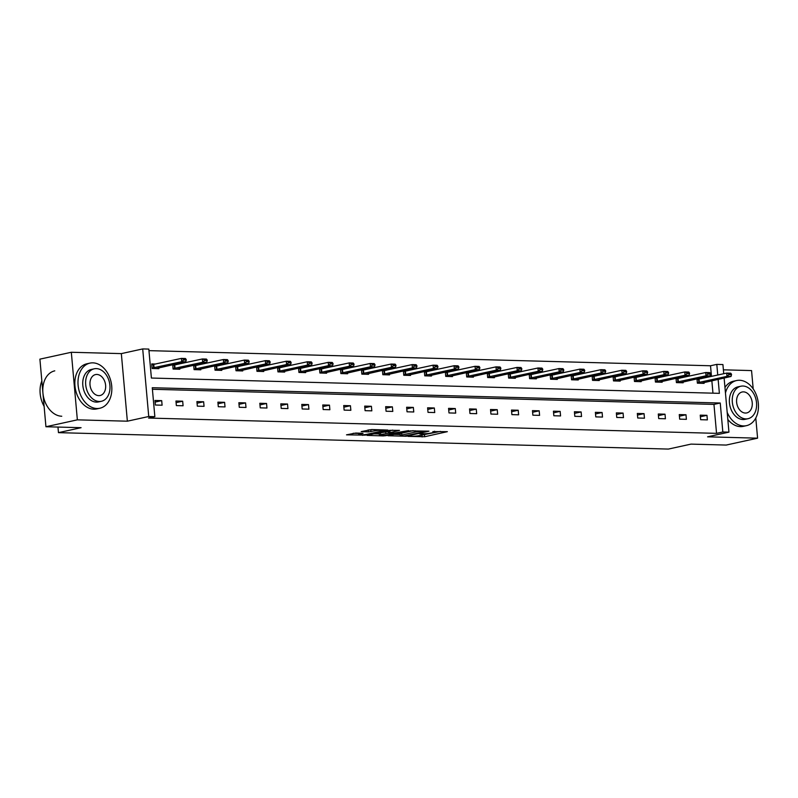 <?xml version="1.0" encoding="UTF-8"?>
<svg xmlns="http://www.w3.org/2000/svg" width="798" height="798" viewBox="0 0 798 798"><rect width="100%" height="100%" fill="white"/><g stroke="black" fill="none" stroke-linecap="round" stroke-linejoin="round"><path stroke-width="1.2" d="M408.027 436.376L424.656 436.735L447.349 431.668L432.845 431.608A5.805 0.708 174.9 0 1 434.681 431.957A5.805 0.708 174.9 0 1 433.124 432.586L431.269 432.995A5.805 0.708 174.9 0 1 423.1 433.743L419.499 433.863L421.374 434.122A5.805 0.708 174.9 0 1 423.209 434.471A5.805 0.708 174.9 0 1 421.643 435.1L419.798 435.509A5.805 0.708 174.9 0 1 411.628 436.257L408.027 436.376M71.321 352.267L77.356 419.848L127.361 421.194L121.336 353.614L71.321 352.267L39.9 359.15L45.935 426.74L81.087 427.688L58.463 432.646L668.385 449.075L691.008 444.117L726.16 445.065L757.591 438.172L755.786 417.992M753.192 388.895L751.556 370.581L723.387 369.823M45.935 426.74L77.356 419.848M355.788 433.045L346.512 434.84L365.215 435.129L387.908 430.062L371.768 429.533L361.195 431.618L368.437 431.908L374.721 430.85A4.848 0.589 174.9 0 1 379.998 430.242A4.848 0.589 174.9 0 1 383.08 430.521A4.848 0.589 174.9 0 1 381.783 431.05L367.16 434.252A4.848 0.589 174.9 0 1 361.883 434.86A4.848 0.589 174.9 0 1 358.801 434.591A4.848 0.589 174.9 0 1 360.098 434.062L363.02 433.334L355.788 433.045M724.115 377.993L728.953 432.137L707.577 436.825L757.591 438.172M728.953 432.137L722.828 431.977L720.245 403.02L152.268 387.718L154.852 416.676L148.737 416.506L142.702 348.926L148.817 349.085L151.401 378.043L719.387 393.344L718.13 379.299M154.852 416.676L148.568 418.052L716.544 433.354L722.828 431.977M127.361 421.194L148.737 416.506M388.037 435.748L406.252 436.237L428.945 431.169L410.252 430.88L388.037 435.748M383.18 435.917L367.03 435.389L389.733 430.322L399.519 430.381L389.534 432.745L394.531 432.975L408.646 430.601L385.733 435.688L383.18 435.917L383.13 435.369M57.965 427.06L58.463 432.646M172.697 364.656L173.096 369.055L179.819 369.235L179.73 368.277M173.356 364.506L176.677 364.596M214.642 365.783L215.041 370.192L221.754 370.372L221.674 369.404M215.3 365.644L218.622 365.733M256.587 366.91L256.976 371.319L263.699 371.499L263.619 370.531M257.245 366.771L260.567 366.861M298.532 368.038L298.921 372.447L305.644 372.626L305.564 371.669M299.18 367.898L302.512 367.988M340.477 369.175L340.866 373.574L347.589 373.753L347.499 372.796M341.125 369.025L344.447 369.115M382.422 370.302L382.811 374.711L389.534 374.89L389.444 373.923M383.07 370.162L386.392 370.252M424.356 371.429L424.755 375.838L431.479 376.018L431.389 375.05M425.015 371.289L428.336 371.379M466.301 372.556L466.7 376.965L473.414 377.145L473.334 376.187M466.96 372.417L470.281 372.506M508.246 373.693L508.635 378.092L515.358 378.272L515.279 377.314M508.905 373.544L512.226 373.634M550.191 374.821L550.58 379.23L557.303 379.409L557.223 378.442M550.839 374.681L554.171 374.771M592.136 375.948L592.525 380.357L599.248 380.536L599.158 379.569M592.784 375.808L596.106 375.898M634.081 377.075L634.47 381.484L641.193 381.663L641.103 380.706M634.729 376.935L638.051 377.025M676.016 378.212L676.415 382.611L683.138 382.791L683.048 381.833M676.674 378.062L679.996 378.152M712.963 393.165L711.846 380.676M711.467 376.417L710.519 365.763L148.957 350.641M696.993 378.771L697.382 383.18L704.105 383.359L704.016 382.392M697.642 378.631L700.973 378.721M655.048 377.644L655.437 382.052L662.16 382.232L662.081 381.264M655.707 377.504L659.028 377.594M613.103 376.516L613.502 380.915L620.216 381.105L620.136 380.137M613.762 376.367L617.083 376.457M571.159 375.389L571.558 379.788L578.281 379.968L578.191 379.01M571.817 375.24L575.139 375.329M529.214 374.252L529.613 378.661L536.336 378.841L536.246 377.873M529.872 374.112L533.194 374.202M487.279 373.125L487.668 377.534L494.391 377.713L494.301 376.746M487.927 372.985L491.249 373.075M445.334 371.998L445.723 376.397L452.446 376.586L452.356 375.619M445.982 371.848L449.314 371.938M403.389 370.871L403.778 375.269L410.501 375.449L410.421 374.491M404.047 370.721L407.369 370.811M361.444 369.733L361.843 374.142L368.556 374.322L368.476 373.354M362.102 369.594L365.424 369.683M319.499 368.606L319.898 373.015L326.621 373.195L326.532 372.227M320.158 368.467L323.479 368.556M277.554 367.479L277.953 371.878L284.677 372.067L284.587 371.1M278.213 367.329L281.534 367.419M235.619 366.352L236.008 370.751L242.732 370.93L242.642 369.973M236.268 366.202L239.59 366.292M193.675 365.215L194.064 369.624L200.787 369.803L200.697 368.836M194.323 365.075L197.655 365.165M155.71 364.038L151.72 363.928L152.119 368.496L158.842 368.676L158.762 367.708M710.519 365.763L716.804 364.387L722.918 364.556L723.736 373.723M121.336 353.614L142.702 348.926M717.751 375.04L716.804 364.387M716.544 433.354L713.961 404.396L152.408 389.274M713.961 404.396L720.245 403.02M154.972 400.456L161.695 400.636L162.104 405.204L155.381 405.025L154.972 400.456M175.949 401.025L182.672 401.204L183.081 405.773L176.358 405.593L175.949 401.025M196.916 401.594L203.64 401.773L204.049 406.332L197.325 406.152L196.916 401.594M217.894 402.152L224.607 402.332L225.016 406.9L218.293 406.721L217.894 402.152M238.861 402.721L245.584 402.9L245.993 407.469L239.27 407.289L238.861 402.721M259.829 403.279L266.552 403.469L266.961 408.027L260.238 407.848L259.829 403.279M280.806 403.848L287.529 404.027L287.938 408.596L281.215 408.416L280.806 403.848M301.774 404.416L308.497 404.596L308.906 409.165L302.183 408.975L301.774 404.416M322.751 404.975L329.474 405.155L329.873 409.723L323.16 409.544L322.751 404.975M343.719 405.544L350.442 405.723L350.851 410.292L344.128 410.112L343.719 405.544M364.696 406.112L371.409 406.292L371.818 410.85L365.095 410.671L364.696 406.112M385.663 406.671L392.387 406.85L392.796 411.419L386.072 411.239L385.663 406.671M406.631 407.239L413.354 407.419L413.763 411.987L407.04 411.808L406.631 407.239M427.608 407.798L434.331 407.987L434.73 412.546L428.017 412.366L427.608 407.798M448.576 408.367L455.299 408.546L455.708 413.115L448.985 412.935L448.576 408.367M469.553 408.935L476.266 409.115L476.675 413.683L469.952 413.494L469.553 408.935M490.521 409.494L497.244 409.673L497.653 414.242L490.93 414.062L490.521 409.494M511.488 410.062L518.211 410.242L518.62 414.81L511.897 414.631L511.488 410.062M532.466 410.631L539.189 410.81L539.598 415.369L532.874 415.189L532.466 410.631M553.433 411.189L560.156 411.369L560.565 415.938L553.842 415.758L553.433 411.189M574.41 411.758L581.134 411.938L581.533 416.506L574.819 416.327L574.41 411.758M595.378 412.317L602.101 412.506L602.51 417.065L595.787 416.885L595.378 412.317M616.355 412.885L623.068 413.065L623.477 417.633L616.754 417.454L616.355 412.885M637.323 413.454L644.046 413.633L644.455 418.202L637.732 418.012L637.323 413.454M658.29 414.012L665.013 414.192L665.422 418.76L658.699 418.581L658.29 414.012M679.268 414.581L685.991 414.761L686.39 419.329L679.677 419.149L679.268 414.581M700.235 415.15L706.958 415.329L707.367 419.888L700.644 419.708L700.235 415.15M706.958 415.329L700.385 416.765M685.991 414.761L679.407 416.207M665.013 414.192L658.44 415.638M644.046 413.633L637.462 415.07M623.068 413.065L616.495 414.511M602.101 412.506L595.527 413.943M581.134 411.938L574.55 413.374M560.156 411.369L553.583 412.815M539.189 410.81L532.605 412.247M518.211 410.242L511.638 411.688M497.244 409.673L490.67 411.12M476.266 409.115L469.693 410.551M455.299 408.546L448.725 409.992M434.331 407.987L427.748 409.424M413.354 407.419L406.781 408.855M392.387 406.85L385.803 408.297M371.409 406.292L364.836 407.728M350.442 405.723L343.868 407.17M329.474 405.155L322.891 406.601M308.497 404.596L301.923 406.032M287.529 404.027L280.946 405.474M266.552 403.469L259.978 404.905M245.584 402.9L239.011 404.337M224.607 402.332L218.034 403.778M203.64 401.773L197.066 403.209M182.672 401.204L176.089 402.651M161.695 400.636L155.121 402.082M421.524 435.129L440.536 431.389M394.212 434.391L400.127 434.551M403.968 436.057L425.254 431.618L423.279 431.349A5.805 0.708 174.9 0 0 415.11 432.107L401.783 435.02A5.805 0.708 174.9 0 0 400.227 435.658A5.805 0.708 174.9 0 0 402.062 436.007L403.968 436.057M400.227 435.658L400.067 433.823A5.805 0.708 174.9 0 1 401.623 433.194L413.224 430.651M379.279 433.992L373.683 433.843M392.706 430.102L389.374 430.92L389.534 432.745M380.676 434.601A4.848 0.589 174.9 0 0 379.379 435.129A4.848 0.589 174.9 0 0 382.461 435.399A4.848 0.589 174.9 0 0 387.738 434.79L393.374 433.464L388.387 433.234L380.676 434.601L380.516 432.775A4.848 0.589 174.9 0 0 379.21 433.304L379.379 435.129M380.516 432.775L389.424 431.439M367.848 430.072L372.187 429.553M353.165 433.294L358.691 433.434M697.382 383.17L701.183 383.269L731.008 376.476L726.978 376.367L697.342 382.751M729.502 374.671L731.517 374.721L731.467 374.172L729.452 374.122L726.978 376.367L726.689 373.085L697.053 379.469M729.452 374.122L726.689 373.085L730.719 373.185L731.467 374.172M731.008 376.476L731.517 374.721M727.187 412.366A23.092 16.568 77.6 0 0 743.576 425.933A23.092 16.568 77.6 0 0 746.489 425.653A23.092 16.568 77.6 0 0 758.1 401.544A23.092 16.568 77.6 0 0 739.507 380.267A23.092 16.568 77.6 0 0 736.594 380.536A23.092 16.568 77.6 0 0 725.452 393.005M727.816 419.439A23.092 16.568 77.6 0 0 740.434 426.621A23.092 16.568 77.6 0 0 743.347 426.351L746.489 425.653M747.995 418.711L745.103 419.339A16.628 11.93 -102.4 0 1 743.008 419.539A16.628 11.93 -102.4 0 1 729.611 404.217A16.628 11.93 -102.4 0 1 737.98 386.85L740.873 386.222A16.628 11.93 77.6 0 0 732.504 403.579A16.628 11.93 77.6 0 0 745.901 418.9A16.628 11.93 77.6 0 0 747.995 418.711A16.628 11.93 77.6 0 0 756.354 401.344A16.628 11.93 77.6 0 0 742.968 386.023A16.628 11.93 77.6 0 0 740.873 386.222M743.487 391.868A10.713 7.691 77.6 0 0 742.14 391.998A10.713 7.691 77.6 0 0 736.744 403.19A10.713 7.691 77.6 0 0 745.372 413.055A10.713 7.691 77.6 0 0 746.729 412.935A10.713 7.691 77.6 0 0 752.115 401.743A10.713 7.691 77.6 0 0 743.487 391.868M736.594 380.536L733.452 381.225A23.092 16.568 77.6 0 0 724.963 387.489M96.957 408.516A23.092 16.568 77.6 0 0 99.86 408.237A23.092 16.568 77.6 0 0 111.481 384.127A23.092 16.568 77.6 0 0 92.877 362.851A23.092 16.568 77.6 0 0 89.965 363.12A23.092 16.568 77.6 0 0 78.354 387.239A23.092 16.568 77.6 0 0 96.957 408.516M89.965 363.12L86.822 363.808A23.092 16.568 77.6 0 0 75.212 387.928A23.092 16.568 77.6 0 0 93.815 409.204A23.092 16.568 77.6 0 0 96.718 408.935L99.86 408.237M101.366 401.294L98.473 401.923A16.628 11.93 -102.4 0 1 96.378 402.122A16.628 11.93 -102.4 0 1 82.992 386.801A16.628 11.93 -102.4 0 1 91.351 369.444L94.244 368.806A16.628 11.93 77.6 0 0 85.885 386.172A16.628 11.93 77.6 0 0 99.271 401.484A16.628 11.93 77.6 0 0 101.366 401.294A16.628 11.93 77.6 0 0 109.735 383.928A16.628 11.93 77.6 0 0 96.339 368.606A16.628 11.93 77.6 0 0 94.244 368.806M96.857 374.452A10.713 7.691 77.6 0 0 95.511 374.581A10.713 7.691 77.6 0 0 90.124 385.773A10.713 7.691 77.6 0 0 98.753 395.638A10.713 7.691 77.6 0 0 100.099 395.519A10.713 7.691 77.6 0 0 105.496 384.327A10.713 7.691 77.6 0 0 96.857 374.452M54.773 370.841A23.092 16.568 77.6 0 0 43.162 394.95A23.092 16.568 77.6 0 0 61.755 416.237M41.845 380.955A23.092 16.568 77.6 0 0 44.109 406.302M676.415 382.601L680.185 382.711L710.04 375.908L706.011 375.808L676.375 382.192M708.524 374.102L710.539 374.152L710.499 373.614L708.474 373.554L706.011 375.808L705.711 372.516L676.086 378.9M708.474 373.554L705.711 372.516L709.751 372.626L710.499 373.614M710.04 375.908L710.539 374.152M655.437 382.033L659.238 382.142L689.073 375.349L685.033 375.24L655.407 381.624M687.557 373.534L689.572 373.594L689.522 373.045L687.507 372.985L685.033 375.24L684.744 371.948L655.108 378.342M687.507 372.985L684.744 371.948L688.774 372.058L689.522 373.045M689.073 375.349L689.572 373.594M634.47 381.474L638.24 381.584L668.096 374.781L664.066 374.671L634.43 381.065M666.579 372.975L668.604 373.025L668.554 372.476L666.539 372.427L664.066 374.671L663.766 371.389L634.141 377.773M666.539 372.427L663.766 371.389L667.806 371.499L668.554 372.476M668.096 374.781L668.604 373.025M613.492 380.905L617.303 381.005L647.128 374.222L643.088 374.112L613.462 380.496M645.612 372.407L647.627 372.466L647.577 371.918L645.562 371.858L643.088 374.112L642.799 370.821L613.163 377.205M645.562 371.858L642.799 370.821L646.829 370.93L647.577 371.918M647.128 374.222L647.627 372.466M592.525 380.347L596.296 380.456L626.151 373.654L622.121 373.544L592.485 379.928M624.644 371.848L626.659 371.898L626.61 371.349L624.595 371.299L622.121 373.544L621.832 370.252L592.196 376.646M624.595 371.299L621.832 370.252L625.861 370.362L626.61 371.349M626.151 373.654L626.659 371.898M571.558 379.778L575.358 379.878L605.183 373.085L601.153 372.975L571.518 379.369M603.667 371.279L605.682 371.329L605.632 370.781L603.617 370.731L601.153 372.975L600.854 369.693L571.218 376.077M603.617 370.731L600.854 369.693L604.884 369.803L605.632 370.781M605.183 373.085L605.682 371.329M550.58 379.21L554.381 379.319L584.206 372.526L580.176 372.417L550.54 378.801M582.7 370.711L584.715 370.771L584.665 370.222L582.65 370.162L580.176 372.417L579.887 369.125L550.251 375.509M582.65 370.162L579.887 369.125L583.917 369.235L584.665 370.222M584.206 372.526L584.715 370.771M529.613 378.651L533.413 378.751L563.238 371.958L559.208 371.848L529.573 378.232M561.722 370.152L563.747 370.202L563.697 369.654L561.672 369.604L559.208 371.848L558.909 368.566L529.283 374.95M561.672 369.604L558.909 368.566L562.949 368.666L563.697 369.654M563.238 371.958L563.747 370.202M508.635 378.082L512.406 378.192L542.271 371.389L538.231 371.289L508.605 377.673M540.755 369.584L542.77 369.634L542.72 369.095L540.705 369.035L538.231 371.289L537.942 367.998L508.306 374.382M540.705 369.035L537.942 367.998L541.972 368.107L542.72 369.095M542.271 371.389L542.77 369.634M487.668 377.514L491.468 377.624L521.293 370.831L517.264 370.721L487.628 377.105M519.787 369.015L521.802 369.075L521.752 368.526L519.737 368.467L517.264 370.721L516.964 367.429L487.339 373.823M519.737 368.467L516.964 367.429L521.004 367.539L521.752 368.526M521.293 370.831L521.802 369.075M466.7 376.955L470.501 377.055L500.326 370.262L496.286 370.152L466.66 376.546M498.81 368.457L500.825 368.506L500.775 367.958L498.76 367.908L496.286 370.152L495.997 366.871L466.361 373.255M498.76 367.908L495.997 366.871L500.027 366.98L500.775 367.958M500.326 370.262L500.825 368.506M445.723 376.387L449.523 376.486L479.349 369.703L475.319 369.594L445.683 375.978M477.842 367.888L479.857 367.948L479.807 367.399L477.793 367.339L475.319 369.594L475.029 366.302L445.394 372.686M477.793 367.339L475.029 366.302L479.059 366.412L479.807 367.399M479.349 369.703L479.857 367.948M424.755 375.828L428.556 375.928L458.381 369.135L454.351 369.025L424.716 375.409M456.865 367.329L458.88 367.379L458.84 366.831L456.815 366.781L454.351 369.025L454.052 365.733L424.426 372.127M456.815 366.781L454.052 365.733L458.092 365.843L458.84 366.831M458.381 369.135L458.88 367.379M403.778 375.26L407.579 375.359L437.414 368.566L433.374 368.457L403.748 374.851M435.898 366.761L437.912 366.811L437.863 366.262L435.848 366.212L433.374 368.457L433.085 365.175L403.449 371.559M435.848 366.212L433.085 365.175L437.114 365.284L437.863 366.262M437.414 368.566L437.912 366.811M382.811 374.691L386.611 374.801L416.436 368.008L412.406 367.898L382.771 374.282M414.92 366.192L416.945 366.252L416.895 365.703L414.88 365.644L412.406 367.898L412.107 364.606L382.481 370.99M414.88 365.644L412.107 364.606L416.147 364.716L416.895 365.703M416.436 368.008L416.945 366.252M361.833 374.132L365.644 374.232L395.469 367.439L391.429 367.329L361.803 373.713M393.953 365.634L395.968 365.684L395.918 365.135L393.903 365.085L391.429 367.329L391.14 364.048L361.504 370.432M393.903 365.085L391.14 364.048L395.17 364.147L395.918 365.135M395.469 367.439L395.968 365.684M340.866 373.564L344.666 373.664L374.491 366.871L370.462 366.771L340.826 373.155M372.985 365.065L375 365.115L374.95 364.576L372.935 364.516L370.462 366.771L370.172 363.479L340.537 369.863M372.935 364.516L370.172 363.479L374.202 363.589L374.95 364.576M374.491 366.871L375 365.115M319.898 372.995L323.669 373.115L353.524 366.312L349.494 366.202L319.858 372.586M352.008 364.496L354.023 364.556L353.973 364.008L351.958 363.948L349.494 366.202L349.195 362.91L319.559 369.304M351.958 363.948L349.195 362.91L353.225 363.02L353.973 364.008M353.524 366.312L354.023 364.556M298.921 372.437L302.721 372.536L332.547 365.743L328.517 365.634L298.891 372.028M331.04 363.938L333.055 363.988L333.005 363.439L330.99 363.389L328.517 365.634L328.227 362.352L298.592 368.736M330.99 363.389L328.227 362.352L332.257 362.462L333.005 363.439M332.547 365.743L333.055 363.988M277.953 371.868L281.724 371.988L311.579 365.185L307.549 365.075L277.913 371.459M310.063 363.369L312.088 363.429L312.038 362.881L310.013 362.821L307.549 365.075L307.25 361.783L277.624 368.167M310.013 362.821L307.25 361.783L311.29 361.893L312.038 362.881M311.579 365.185L312.088 363.429M256.976 371.309L260.776 371.409L290.612 364.616L286.572 364.506L256.946 370.89M289.095 362.811L291.11 362.861L291.061 362.312L289.046 362.262L286.572 364.506L286.283 361.215L256.647 367.609M289.046 362.262L286.283 361.215L290.312 361.324L291.061 362.312M290.612 364.616L291.11 362.861M236.008 370.741L239.809 370.841L269.634 364.048L265.604 363.938L235.969 370.332M268.128 362.242L270.143 362.292L270.093 361.743L268.078 361.694L265.604 363.938L265.315 360.656L235.679 367.04M268.078 361.694L265.315 360.656L269.345 360.766L270.093 361.743M269.634 364.048L270.143 362.292M215.041 370.172L218.842 370.282L248.667 363.489L244.637 363.379L215.001 369.763M247.151 361.674L249.166 361.733L249.116 361.185L247.101 361.125L244.637 363.379L244.338 360.088L214.702 366.472M247.101 361.125L244.338 360.088L248.368 360.197L249.116 361.185M248.667 363.489L249.166 361.733M194.064 369.614L197.834 369.723L227.689 362.92L223.659 362.811L194.024 369.195M226.183 361.115L228.198 361.165L228.148 360.616L226.133 360.566L223.659 362.811L223.37 359.529L193.734 365.913M226.133 360.566L223.37 359.529L227.4 359.629L228.148 360.616M227.689 362.92L228.198 361.165M173.096 369.045L176.897 369.145L206.722 362.352L202.692 362.252L173.056 368.636M205.206 360.546L207.221 360.596L207.181 360.058L205.156 359.998L202.692 362.252L202.393 358.96L172.767 365.344M205.156 359.998L202.393 358.96L206.433 359.07L207.181 360.058M206.722 362.352L207.221 360.596M152.119 368.476L155.889 368.596L185.754 361.793L181.715 361.684L152.089 368.068M184.238 359.978L186.253 360.038L186.203 359.489L184.188 359.429L181.715 361.684L181.425 358.392L151.79 364.786M184.188 359.429L181.425 358.392L185.455 358.502L186.203 359.489M185.754 361.793L186.253 360.038M424.496 434.91L424.656 436.735M421.942 435.139L422.102 436.965M414.98 430.701L415.11 432.107M401.623 433.194L401.783 435.02M389.863 430.721L390.023 432.546M385.683 435.129L385.733 435.688M388.217 431.409L388.387 433.234M385.663 431.648L385.833 433.474M360.018 433.154L360.098 434.062M374.611 429.613L374.721 430.85M370.821 429.843L370.99 431.678M368.267 430.082L368.437 431.908M365.165 434.581L365.215 435.129M362.611 434.83L362.661 435.369M698.589 379.23L698.878 382.511M699.028 379.14L699.327 382.432M677.612 378.661L677.911 381.953M678.061 378.581L678.35 381.863M656.644 378.092L656.934 381.384M657.093 378.013L657.382 381.304M635.677 377.534L635.966 380.816M636.116 377.454L636.415 380.736M614.699 376.965L614.999 380.257M615.148 376.885L615.438 380.177M593.732 376.407L594.021 379.688M594.171 376.317L594.47 379.609M572.755 375.838L573.054 379.13M573.203 375.758L573.493 379.04M551.787 375.269L552.076 378.561M552.226 375.19L552.525 378.481M530.81 374.711L531.109 377.993M531.259 374.621L531.548 377.913M509.842 374.142L510.141 377.434M510.291 374.062L510.58 377.344M488.875 373.574L489.164 376.865M489.314 373.494L489.613 376.786M467.897 373.015L468.197 376.297M468.346 372.935L468.635 376.217M446.93 372.447L447.219 375.738M447.369 372.367L447.668 375.659M425.952 371.888L426.252 375.17M426.401 371.798L426.691 375.09M404.985 371.319L405.274 374.611M405.434 371.24L405.723 374.521M384.018 370.751L384.307 374.043M384.456 370.671L384.756 373.963M363.04 370.192L363.339 373.474M363.489 370.102L363.778 373.394M342.073 369.624L342.362 372.915M342.512 369.544L342.811 372.826M321.095 369.055L321.394 372.347M321.544 368.975L321.833 372.267M300.128 368.496L300.417 371.778M300.567 368.417L300.866 371.698M279.16 367.928L279.45 371.22M279.599 367.848L279.889 371.14M258.183 367.369L258.482 370.651M258.632 367.279L258.921 370.571M237.215 366.801L237.505 370.092M237.654 366.721L237.954 370.003M216.238 366.232L216.537 369.524M216.687 366.152L216.976 369.444M195.271 365.674L195.56 368.955M195.709 365.584L196.009 368.876M174.293 365.105L174.592 368.397M174.742 365.025L175.031 368.307M153.326 364.536L153.615 367.828M153.775 364.457L154.064 367.748M423.139 433.743L423.209 434.471M434.611 431.229L434.681 431.957M393.334 432.945L393.374 433.464M358.661 433.115L358.801 434.591M383.02 429.843L383.08 430.521"/></g></svg>
